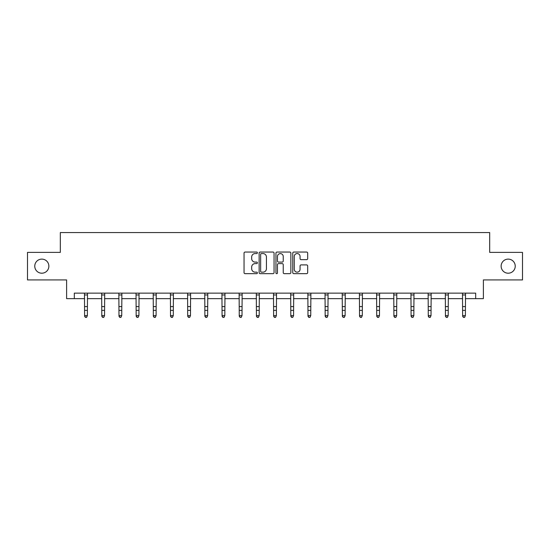 <?xml version="1.0" encoding="UTF-8"?>
<svg xmlns="http://www.w3.org/2000/svg" width="550" height="550" viewBox="0 0 550 550"><rect width="100%" height="100%" fill="white"/><g stroke="black" fill="none" stroke-linecap="round" stroke-linejoin="round"><path stroke-width="0.82" d="M257.379 252.801A0.756 0.756 0 0 0 256.623 252.044L245.135 252.044A1.079 1.079 0 0 0 244.049 253.124L244.049 272.587A1.079 1.079 0 0 0 245.135 273.666L256.623 273.666A0.756 0.756 0 0 0 257.379 272.91A0.756 0.756 0 0 0 256.623 272.154L255.131 272.154A3.458 3.458 0 0 1 251.673 268.696L251.673 267.073A3.458 3.458 0 0 1 255.131 263.608L256.623 263.608A0.756 0.756 0 0 0 257.379 262.852A0.756 0.756 0 0 0 256.623 262.096L255.131 262.096A3.458 3.458 0 0 1 251.673 258.637L251.673 257.015A3.458 3.458 0 0 1 255.131 253.557L256.623 253.557A0.756 0.756 0 0 0 257.379 252.801M501.132 266.159A7.047 7.047 0 0 0 508.179 273.206A7.047 7.047 0 0 0 515.233 266.159A7.047 7.047 0 0 0 508.179 259.112A7.047 7.047 0 0 0 501.132 266.159M34.767 266.159A7.047 7.047 0 0 0 41.821 273.206A7.047 7.047 0 0 0 48.867 266.159A7.047 7.047 0 0 0 41.821 259.112A7.047 7.047 0 0 0 34.767 266.159M306.597 259.662A1.079 1.079 0 0 0 307.677 258.582L307.677 253.124A1.079 1.079 0 0 0 306.597 252.044L293.837 252.044A1.079 1.079 0 0 0 292.758 253.124L292.758 272.587A1.079 1.079 0 0 0 293.837 273.666L306.597 273.666A1.079 1.079 0 0 0 307.677 272.587L307.677 265.987A1.079 1.079 0 0 0 306.597 264.907L301.139 264.907A1.079 1.079 0 0 0 300.059 265.987L300.059 269.259A2.894 2.894 0 0 1 297.165 272.154A2.894 2.894 0 0 1 294.271 269.259L294.271 256.451A2.894 2.894 0 0 1 297.165 253.557A2.894 2.894 0 0 1 300.059 256.451L300.059 258.582A1.079 1.079 0 0 0 301.139 259.662L306.597 259.662M74.312 298.65L74.312 293.143L475.688 293.143L475.688 298.65L483.395 298.65L483.395 279.929L522.5 279.929L522.5 252.388L489.679 252.388L489.679 232.567L60.321 232.567L60.321 252.388L27.5 252.388L27.5 279.929L66.605 279.929L66.605 298.65L84.611 298.65M274.051 253.124A1.079 1.079 0 0 0 272.972 252.044L260.212 252.044A1.079 1.079 0 0 0 259.132 253.124L259.132 272.587A1.079 1.079 0 0 0 260.212 273.666L272.972 273.666A1.079 1.079 0 0 0 274.051 272.587L274.051 253.124M277.028 252.044L289.788 252.044A1.079 1.079 0 0 1 290.868 253.124L290.868 272.587A1.079 1.079 0 0 1 289.788 273.666L284.322 273.666A1.079 1.079 0 0 1 283.243 272.587L283.243 264.694A1.079 1.079 0 0 0 282.164 263.608L278.541 263.608A1.079 1.079 0 0 0 277.461 264.694L277.461 272.91A0.756 0.756 0 0 1 276.705 273.666A0.756 0.756 0 0 1 275.949 272.91L275.949 253.124A1.079 1.079 0 0 1 277.028 252.044M87.367 298.65L101.791 298.65M104.548 298.65L118.979 298.65M121.729 298.65L136.159 298.65M138.916 298.65L153.34 298.65M156.097 298.65L170.528 298.65M173.278 298.65L187.708 298.65M190.465 298.65L204.889 298.65M207.646 298.65L222.076 298.65M224.826 298.65L239.257 298.65M242.014 298.65L256.438 298.65M259.194 298.65L273.625 298.65M276.375 298.65L290.806 298.65M293.562 298.65L307.986 298.65M310.743 298.65L325.174 298.65M327.924 298.65L342.354 298.65M345.111 298.65L359.535 298.65M362.292 298.65L376.723 298.65M379.473 298.65L393.903 298.65M396.66 298.65L411.084 298.65M413.841 298.65L428.271 298.65M431.021 298.65L445.452 298.65M448.209 298.65L462.632 298.65M465.389 298.65L475.688 298.65M261.401 253.557A0.756 0.756 0 0 0 260.645 254.313L260.645 271.397A0.756 0.756 0 0 0 261.401 272.154L262.969 272.154A3.458 3.458 0 0 0 266.434 268.696L266.434 257.015A3.458 3.458 0 0 0 262.969 253.557L261.401 253.557M283.243 256.499A2.894 2.894 0 0 0 280.349 253.612A2.894 2.894 0 0 0 277.461 256.499L277.461 261.016A1.079 1.079 0 0 0 278.541 262.096L282.164 262.096A1.079 1.079 0 0 0 283.243 261.016L283.243 256.499M84.473 293.143L84.611 315.611L87.367 315.611L86.536 317.433L85.436 317.192L86.536 317.433M86.536 317.192L87.367 315.611L87.505 293.143M85.436 317.433L84.611 316.222L84.611 315.611L85.436 317.192M103.723 317.192L104.548 315.611L104.686 293.143L101.661 293.164L101.791 315.611L104.548 315.611L103.723 317.433L102.623 317.192L103.723 317.433M102.623 317.433L101.791 316.222L101.791 315.611L102.623 317.192M120.904 317.192L121.729 315.611L121.873 293.143L118.848 293.164L118.979 315.611L121.729 315.611L120.904 317.433L119.804 317.192L120.904 317.433M119.804 317.433L118.979 316.222L118.979 315.611L119.804 317.192M138.084 317.192L138.916 315.611L139.054 293.143L136.029 293.164L136.159 315.611L138.916 315.611L138.084 317.433L136.984 317.192L138.084 317.433M136.984 317.433L136.159 316.222L136.159 315.611L136.984 317.192M155.272 317.192L156.097 315.611L156.234 293.143L153.209 293.164L153.34 315.611L156.097 315.611L155.272 317.433L154.172 317.192L155.272 317.433M154.172 317.433L153.34 316.222L153.34 315.611L154.172 317.192M172.453 317.192L173.278 315.611L173.422 293.143L170.397 293.164L170.528 315.611L173.278 315.611L172.453 317.433L171.353 317.192L172.453 317.433M171.353 317.433L170.528 316.222L170.528 315.611L171.353 317.192M189.633 317.192L190.465 315.611L190.603 293.143L187.577 293.164L187.708 315.611L190.465 315.611L189.633 317.433L188.533 317.192L189.633 317.433M188.533 317.433L187.708 316.222L187.708 315.611L188.533 317.192M204.751 293.143L204.889 315.611L207.646 315.611L206.821 317.433L205.721 317.192L206.821 317.433M206.821 317.192L207.646 315.611L207.783 293.143M205.721 317.433L204.889 316.222L204.889 315.611L205.721 317.192M221.932 293.143L222.076 315.611L224.826 315.611L224.001 317.433L222.901 317.192L224.001 317.433M224.001 317.192L224.826 315.611L224.971 293.143M222.901 317.433L222.076 316.222L222.076 315.611L222.901 317.192M241.182 317.192L242.014 315.611L242.151 293.143L239.126 293.164L239.257 315.611L242.014 315.611L241.182 317.433L240.082 317.192L241.182 317.433M240.082 317.433L239.257 316.222L239.257 315.611L240.082 317.192M258.369 317.192L259.194 315.611L259.332 293.143L256.307 293.164L256.438 315.611L259.194 315.611L258.369 317.433L257.269 317.192L258.369 317.433M257.269 317.433L256.438 316.222L256.438 315.611L257.269 317.192M275.55 317.192L276.375 315.611L276.519 293.143L273.494 293.164L273.625 315.611L276.375 315.611L275.55 317.433L274.45 317.192L275.55 317.433M274.45 317.433L273.625 316.222L273.625 315.611L274.45 317.192M292.731 317.192L293.562 315.611L293.7 293.143L290.675 293.164L290.806 315.611L293.562 315.611L292.731 317.433L291.631 317.192L292.731 317.433M291.631 317.433L290.806 316.222L290.806 315.611L291.631 317.192M309.918 317.192L310.743 315.611L310.881 293.143L307.856 293.164L307.986 315.611L310.743 315.611L309.918 317.433L308.818 317.192L309.918 317.433M308.818 317.433L307.986 316.222L307.986 315.611L308.818 317.192M325.029 293.143L325.174 315.611L327.924 315.611L327.099 317.433L325.999 317.192L327.099 317.433M327.099 317.192L327.924 315.611L328.068 293.143M325.999 317.433L325.174 316.222L325.174 315.611L325.999 317.192M342.217 293.143L342.354 315.611L345.111 315.611L344.279 317.433L343.179 317.192L344.279 317.433M344.279 317.192L345.111 315.611L345.249 293.143M343.179 317.433L342.354 316.222L342.354 315.611L343.179 317.192M361.467 317.192L362.292 315.611L362.429 293.143L359.404 293.164L359.535 315.611L362.292 315.611L361.467 317.433L360.367 317.192L361.467 317.433M360.367 317.433L359.535 316.222L359.535 315.611L360.367 317.192M378.647 317.192L379.473 315.611L379.617 293.143L376.592 293.164L376.723 315.611L379.473 315.611L378.647 317.433L377.547 317.192L378.647 317.433M377.547 317.433L376.723 316.222L376.723 315.611L377.547 317.192M395.828 317.192L396.66 315.611L396.797 293.143L393.772 293.164L393.903 315.611L396.66 315.611L395.828 317.433L394.728 317.192L395.828 317.433M394.728 317.433L393.903 316.222L393.903 315.611L394.728 317.192M413.016 317.192L413.841 315.611L413.978 293.143L410.953 293.164L411.084 315.611L413.841 315.611L413.016 317.433L411.916 317.192L413.016 317.433M411.916 317.433L411.084 316.222L411.084 315.611L411.916 317.192M430.196 317.192L431.021 315.611L431.166 293.143L428.141 293.164L428.271 315.611L431.021 315.611L430.196 317.433L429.096 317.192L430.196 317.433M429.096 317.433L428.271 316.222L428.271 315.611L429.096 317.192M447.377 317.192L448.209 315.611L448.346 293.143L445.321 293.164L445.452 315.611L448.209 315.611L447.377 317.433L446.277 317.192L447.377 317.433M446.277 317.433L445.452 316.222L445.452 315.611L446.277 317.192M462.495 293.143L462.632 315.611L465.389 315.611L464.564 317.433L463.464 317.192L464.564 317.433M464.564 317.192L465.389 315.611L465.527 293.143M463.464 317.433L462.632 316.222L462.632 315.611L463.464 317.192M87.498 293.164L84.48 293.164M87.367 306.584L84.611 306.584M87.367 310.365L84.611 310.365M87.367 294.958L84.611 294.958M104.548 306.584L101.791 306.584M104.548 310.365L101.791 310.365M104.548 294.958L101.791 294.958M121.729 306.584L118.979 306.584M121.729 310.365L118.979 310.365M121.729 294.958L118.979 294.958M138.916 306.584L136.159 306.584M138.916 310.365L136.159 310.365M138.916 294.958L136.159 294.958M156.097 306.584L153.34 306.584M156.097 310.365L153.34 310.365M156.097 294.958L153.34 294.958M173.278 306.584L170.528 306.584M173.278 310.365L170.528 310.365M173.278 294.958L170.528 294.958M190.465 306.584L187.708 306.584M190.465 310.365L187.708 310.365M190.465 294.958L187.708 294.958M207.776 293.164L204.758 293.164M207.646 306.584L204.889 306.584M207.646 310.365L204.889 310.365M207.646 294.958L204.889 294.958M224.957 293.164L221.946 293.164M224.826 306.584L222.076 306.584M224.826 310.365L222.076 310.365M224.826 294.958L222.076 294.958M242.014 306.584L239.257 306.584M242.014 310.365L239.257 310.365M242.014 294.958L239.257 294.958M259.194 306.584L256.438 306.584M259.194 310.365L256.438 310.365M259.194 294.958L256.438 294.958M276.375 306.584L273.625 306.584M276.375 310.365L273.625 310.365M276.375 294.958L273.625 294.958M293.562 306.584L290.806 306.584M293.562 310.365L290.806 310.365M293.562 294.958L290.806 294.958M310.743 306.584L307.986 306.584M310.743 310.365L307.986 310.365M310.743 294.958L307.986 294.958M328.054 293.164L325.043 293.164M327.924 306.584L325.174 306.584M327.924 310.365L325.174 310.365M327.924 294.958L325.174 294.958M345.242 293.164L342.224 293.164M345.111 306.584L342.354 306.584M345.111 310.365L342.354 310.365M345.111 294.958L342.354 294.958M362.292 306.584L359.535 306.584M362.292 310.365L359.535 310.365M362.292 294.958L359.535 294.958M379.473 306.584L376.723 306.584M379.473 310.365L376.723 310.365M379.473 294.958L376.723 294.958M396.66 306.584L393.903 306.584M396.66 310.365L393.903 310.365M396.66 294.958L393.903 294.958M413.841 306.584L411.084 306.584M413.841 310.365L411.084 310.365M413.841 294.958L411.084 294.958M431.021 306.584L428.271 306.584M431.021 310.365L428.271 310.365M431.021 294.958L428.271 294.958M448.209 306.584L445.452 306.584M448.209 310.365L445.452 310.365M448.209 294.958L445.452 294.958M465.52 293.164L462.502 293.164M465.389 306.584L462.632 306.584M465.389 310.365L462.632 310.365M465.389 294.958L462.632 294.958"/></g></svg>

